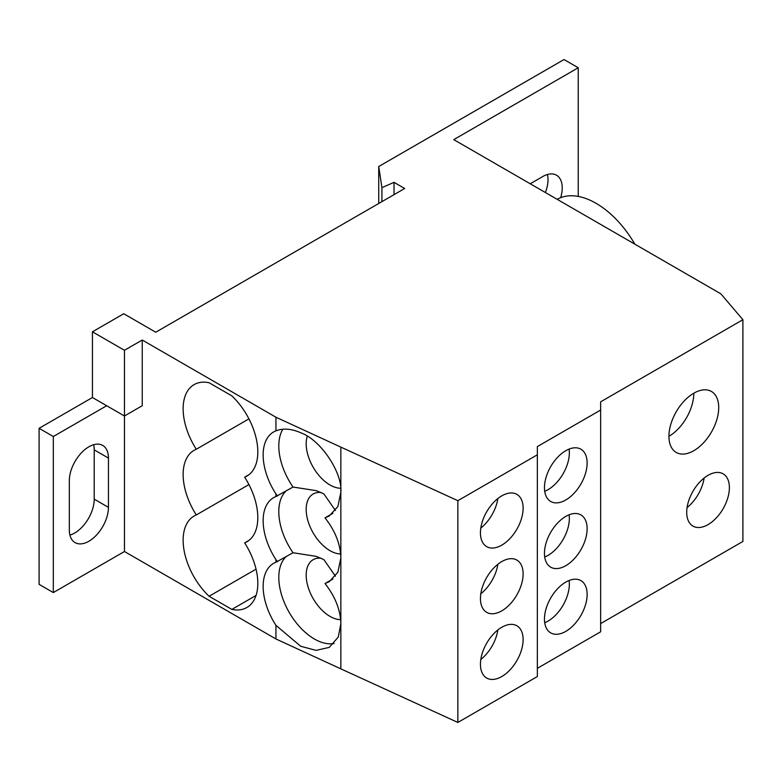 <?xml version="1.0" encoding="UTF-8"?>
<svg xmlns="http://www.w3.org/2000/svg" width="782" height="782" viewBox="0 0 782 782"><rect width="100%" height="100%" fill="white"/><g stroke="black" fill="none" stroke-linecap="round" stroke-linejoin="round"><path stroke-width="1.17" d="M668.933 436.317A35.21 20.322 120 0 0 676.215 452.436A35.21 20.322 120 0 0 703.35 443.003A35.21 20.322 120 0 0 718.717 407.578A35.21 20.322 120 0 0 711.424 391.459A35.21 20.322 120 0 0 684.299 400.892A35.21 20.322 120 0 0 668.933 436.317A35.21 20.322 120 0 0 693.82 393.199L693.82 393.199M687.075 507.557A30.175 17.419 120 0 0 704.132 478.017M686.713 512.288A30.175 17.419 120 0 0 692.96 526.11A30.175 17.419 120 0 0 716.214 518.026A30.175 17.419 120 0 0 729.381 487.655A30.175 17.419 120 0 0 723.135 473.843A30.175 17.419 120 0 0 699.88 481.927A30.175 17.419 120 0 0 686.713 512.288M544.712 557.019A30.175 17.419 120 0 0 569.355 518.446A30.175 17.419 120 0 0 569.091 514.791M544.458 553.353A30.175 17.419 120 0 0 550.704 567.175A30.175 17.419 120 0 0 573.959 559.091A30.175 17.419 120 0 0 587.135 528.72A30.175 17.419 120 0 0 580.879 514.908A30.175 17.419 120 0 0 557.625 522.992A30.175 17.419 120 0 0 544.458 553.353M544.712 491.311A30.175 17.419 120 0 0 569.355 452.749A30.175 17.419 120 0 0 569.091 449.083M544.458 487.655A30.175 17.419 120 0 0 550.704 501.467A30.175 17.419 120 0 0 573.959 493.383A30.175 17.419 120 0 0 587.135 463.012A30.175 17.419 120 0 0 580.879 449.2A30.175 17.419 120 0 0 557.625 457.284A30.175 17.419 120 0 0 544.458 487.655M544.712 622.726A30.175 17.419 120 0 0 548.016 621.113A30.175 17.419 120 0 0 569.091 580.498M565.797 631.377A30.175 17.419 120 0 0 585.513 604.789A30.175 17.419 120 0 0 580.879 580.606A30.175 17.419 120 0 0 565.797 582.101A30.175 17.419 120 0 0 546.08 608.689A30.175 17.419 120 0 0 550.704 632.873A30.175 17.419 120 0 0 565.797 631.377M480.803 659.5A30.175 17.419 120 0 0 497.86 629.96M523.119 639.598A30.175 17.419 -60 0 1 509.942 669.959A30.175 17.419 -60 0 1 486.687 678.043A30.175 17.419 -60 0 1 480.441 664.231A30.175 17.419 -60 0 1 493.618 633.86A30.175 17.419 -60 0 1 516.873 625.776A30.175 17.419 -60 0 1 523.119 639.598M480.803 528.085A30.175 17.419 120 0 0 497.86 498.545M523.119 508.183A30.175 17.419 -60 0 1 509.942 538.554A30.175 17.419 -60 0 1 486.687 546.638A30.175 17.419 -60 0 1 480.441 532.825A30.175 17.419 -60 0 1 493.618 502.455A30.175 17.419 -60 0 1 516.873 494.371A30.175 17.419 -60 0 1 523.119 508.183M480.803 593.792A30.175 17.419 120 0 0 497.86 564.252M523.119 573.89A30.175 17.419 -60 0 1 509.942 604.261A30.175 17.419 -60 0 1 486.687 612.345A30.175 17.419 -60 0 1 480.441 598.523A30.175 17.419 -60 0 1 493.618 568.162A30.175 17.419 -60 0 1 516.873 560.078A30.175 17.419 -60 0 1 523.119 573.89M325.019 517.84L329.251 515.983L337.873 506.521L340.844 492.279C342.614 472.778 320.855 440.168 301.275 432.993C291.764 428.722 283.328 428.008 275.948 430.843A50.292 29.042 -120 0 0 273.563 431.977A50.292 29.042 -120 0 0 275.948 493.95L275.948 496.55A50.292 29.042 -120 0 0 273.563 497.684A50.292 29.042 -120 0 0 275.948 559.658L275.948 562.248A50.292 29.042 -120 0 0 273.563 563.392A50.292 29.042 -120 0 0 275.948 625.356L300.708 646.264L316.075 650.37L329.251 647.388L338.283 637.047L340.844 623.684C340.512 610.019 335.234 596.637 325.019 583.548L329.251 581.681L337.873 572.229L340.844 557.986C340.512 544.311 335.234 530.929 325.019 517.84L332.927 513.275M69.911 535.093A27.663 15.972 120 0 0 74.661 533.031A27.663 15.972 120 0 0 94.221 499.151L94.221 449.875A27.663 15.972 120 0 0 93.635 444.723M69.324 529.952A27.663 15.972 120 0 0 75.062 542.61A27.663 15.972 120 0 0 88.884 541.242A27.663 15.972 120 0 0 108.444 507.362L108.444 458.086A27.663 15.972 120 0 0 102.716 445.427A27.663 15.972 120 0 0 81.406 452.837A27.663 15.972 120 0 0 69.324 480.676L69.324 529.952M634.857 244.18A77.956 45.004 -120 0 0 596.021 203.281A77.956 45.004 -120 0 0 557.185 199.332M285.909 556.843A50.292 29.042 -120 0 0 282.556 597.917A50.292 29.042 -120 0 0 314.364 638.982A50.292 29.042 -120 0 0 334.149 643.459M285.909 491.145A50.292 29.042 -120 0 0 293.025 552.737L316.299 556.373L323.846 559.589L335.449 576.197M321.207 558.231A33.694 19.452 -120 0 0 313.162 559.697A33.694 19.452 -120 0 0 307.991 586.696A33.694 19.452 -120 0 0 330.004 616.392A33.694 19.452 -120 0 0 340.659 619.637M282.879 429.23A50.292 29.042 -120 0 0 293.025 487.039L316.299 490.666L323.846 493.882L335.449 510.49M321.207 492.523A33.694 19.452 -120 0 0 313.162 493.989A33.694 19.452 -120 0 0 307.991 520.998A33.694 19.452 -120 0 0 330.004 550.684A33.694 19.452 -120 0 0 340.659 553.939M307.238 436.209A33.694 19.452 -120 0 0 330.004 484.987A33.694 19.452 -120 0 0 340.659 488.232M600.644 623.577L742.9 541.447L742.9 319.701L720.848 293.827L453.765 139.626L578.24 67.76L578.24 196.419M537.342 668.336L600.644 631.788L600.644 401.831L742.9 319.701M457.851 722.451L537.342 676.547L537.342 454.801L457.851 500.695L457.851 722.451L340.844 668.854L340.844 447.108L457.851 500.695M53.323 592.57L53.323 436.522L39.1 428.311L39.1 584.359L53.323 592.57L124.455 551.506L275.948 638.982L340.844 668.854M537.342 454.801L537.342 446.59L600.644 410.042M275.948 638.982L275.948 625.356M231.863 395.878L209.087 382.73A52.805 30.488 -120 0 0 194.073 384.636A52.805 30.488 -120 0 0 196.292 449.259A52.805 30.488 -120 0 0 194.073 450.334A52.805 30.488 -120 0 0 196.292 514.957A52.805 30.488 -120 0 0 194.073 516.042A52.805 30.488 -120 0 0 209.087 596.265L231.863 609.413A52.805 30.488 -120 0 0 246.877 607.506A52.805 30.488 -120 0 0 244.658 542.884A52.805 30.488 -120 0 0 246.877 541.809A52.805 30.488 -120 0 0 244.658 477.186A52.805 30.488 -120 0 0 246.877 476.101A52.805 30.488 -120 0 0 231.863 395.878M124.455 551.506L124.455 415.995L142.236 405.731L142.236 340.023L275.948 417.226L275.948 430.843M53.323 436.522L106.675 405.731L124.455 415.995L124.455 350.287L142.236 340.023M39.1 428.311L92.442 397.52L92.442 331.812L123.742 313.738L155.745 332.223L404.695 188.491L394.02 182.333L381.929 187.67L381.929 201.639M378.723 203.486L378.723 166.527L381.929 187.67M545.377 192.519A27.663 15.972 120 0 0 547.429 174.523M378.723 166.527L564.018 59.549L578.24 67.76M560.655 197.69A27.663 15.972 120 0 0 556.51 175.217A27.663 15.972 120 0 0 542.679 176.585L530.235 183.77M275.948 417.226L340.844 447.108M92.442 331.812L124.455 350.287M332.927 578.973L325.019 583.548M275.948 562.248L293.025 552.737M248.92 418.869L196.292 449.259M244.658 477.186L248.92 474.723M244.658 542.884L248.92 540.421M231.863 609.413L256.037 595.454M256.037 569.159L209.087 596.265M196.292 514.957L248.92 484.566M275.948 559.658L277.532 561.681M275.948 496.55L293.025 487.039M275.948 493.95L277.532 495.974M92.442 397.52L106.675 405.731M394.02 194.659L394.02 182.333M108.444 458.086L94.221 449.875M108.444 507.362L94.221 499.151"/></g></svg>
